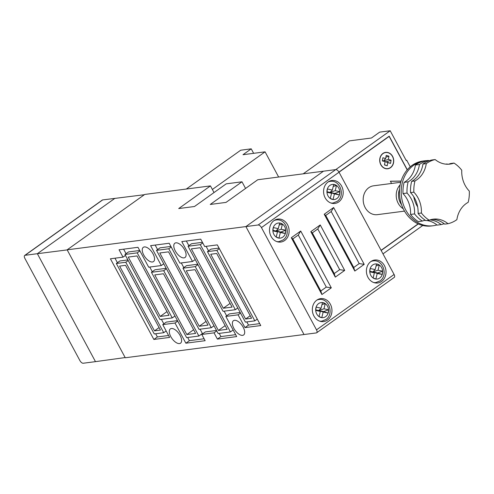 <?xml version="1.0" encoding="UTF-8"?>
<svg xmlns="http://www.w3.org/2000/svg" width="494" height="494" viewBox="0 0 494 494"><rect width="100%" height="100%" fill="white"/><g stroke="black" fill="none" stroke-linecap="round" stroke-linejoin="round"><path stroke-width="0.74" d="M125.161 357.563L95.478 361.645L37.359 253.7L95.478 361.645L83.214 363.238A3.31 1.612 -125.5 0 1 79.929 360.626L24.867 258.362A3.31 1.612 -125.5 0 1 24.7 255.447A3.31 1.612 -125.5 0 1 25.089 255.299L37.359 253.7L114.941 198.322L37.359 253.7L67.19 249.902M144.353 194.716L102.672 199.916L25.089 255.299M24.7 255.447L102.283 200.064A3.31 1.612 54.5 0 1 102.672 199.916M390.464 167.534A8.102 6.848 82.6 0 0 393.131 158.018A8.102 6.848 82.6 0 0 385.672 152.541A8.102 6.848 82.6 0 0 382.967 153.615A8.102 6.848 82.6 0 0 380.294 163.125A8.102 6.848 82.6 0 0 387.759 168.608A8.102 6.848 82.6 0 0 390.464 167.534M382.893 153.473A8.268 6.99 82.6 0 0 380.164 163.181A8.268 6.99 82.6 0 0 387.784 168.769A8.268 6.99 82.6 0 0 390.538 167.676A8.268 6.99 82.6 0 0 393.267 157.969A8.268 6.99 82.6 0 0 385.647 152.374A8.268 6.99 82.6 0 0 382.893 153.473M400.751 182.267L373.643 185.793A14.548 12.301 82.6 0 0 368.79 187.72A14.548 12.301 82.6 0 0 363.992 204.806A14.548 12.301 82.6 0 0 377.397 214.649L404.506 211.123M401.103 181.07L390.371 181.199L391.588 183.459M407.186 169.88L389.161 136.412L339.02 172.202M381.078 250.322L418.134 223.875M401.597 204.782A14.548 12.301 -97.4 0 1 399.56 189.14M400.14 184.886A14.548 12.301 82.6 0 0 403.246 208.746M385.635 158.562L382.887 157.74L382.307 160.939L386.191 161.822L391.118 160.21L388.377 159.389L388.957 156.19L386.215 155.369L385.635 158.562L383.443 161.001L388.377 159.389M385.054 161.76L384.474 164.953L387.216 165.774L387.796 162.582L390.538 163.403L391.118 160.21M385.882 157.197L388.957 156.19M387.796 162.582L382.356 160.674M384.499 164.792L387.216 165.774M386.191 161.822L390.538 163.403M401.085 181.131L390.408 181.261M381.158 250.464L418.301 223.949M407.284 169.763L389.204 136.183L338.94 172.066M388.827 136.455L389.161 136.412M303.193 173.839L349.369 140.876L371.445 138.005L379.676 132.126L390.192 130.762L335.784 169.596M406.111 160.334L406.723 160.254L406.247 160.587L390.192 130.762M406.723 160.254L410.248 166.805M382.992 253.873L422.765 225.48M418.869 174.753A25.299 21.384 82.6 0 0 417.782 176.222M413.768 196.736A25.299 21.384 82.6 0 0 417.658 206.9M426.97 160.618A32.74 27.676 82.6 0 0 424.741 160.803L422.994 161.032A32.74 27.676 82.6 0 0 400.264 184.274A32.74 27.676 82.6 0 0 410.662 218.854A32.74 27.676 82.6 0 0 431.435 225.962L433.189 225.739A32.74 27.676 82.6 0 0 436.924 224.937M429.447 160.667A32.74 27.676 82.6 0 0 428.545 160.618M424.741 160.803A32.74 27.676 82.6 0 0 402.017 184.052A32.74 27.676 82.6 0 0 412.416 218.632A32.74 27.676 82.6 0 0 433.189 225.739M431.577 219.453A24.805 20.964 -97.4 0 1 444.674 224.134L448.009 223.702A32.74 27.676 82.6 0 0 456.888 219.632A24.805 20.964 82.6 0 1 468.189 202.318A32.74 27.676 82.6 0 0 469.3 191.079A24.805 20.964 82.6 0 1 461.767 170.245A32.74 27.676 82.6 0 0 458.136 166.268A32.74 27.676 82.6 0 0 453.998 163.069L450.67 163.502A24.805 20.964 -97.4 0 1 448.262 164.236M410.539 214.427L414.565 213.902A32.74 27.676 82.6 0 0 422.333 221.077L418.307 221.602A32.74 27.676 82.6 0 1 410.539 214.427A24.805 20.964 82.6 0 0 403.005 193.592A32.74 27.676 82.6 0 1 404.117 182.354A24.805 20.964 82.6 0 0 415.417 165.033A32.74 27.676 82.6 0 1 424.297 160.97L428.329 160.445A32.74 27.676 82.6 0 0 419.449 164.508L415.417 165.033M418.072 213.445L421.401 213.013A32.74 27.676 82.6 0 0 429.169 220.188L425.84 220.62A32.74 27.676 82.6 0 1 418.072 213.445A24.805 20.964 -97.4 0 0 410.539 192.611A32.74 27.676 82.6 0 1 411.65 181.372L414.979 180.94A32.74 27.676 82.6 0 0 413.867 192.178L410.539 192.611M426.557 220.528A24.805 20.964 82.6 0 1 437.141 225.116L441.173 224.591A32.74 27.676 82.6 0 0 444.137 223.702M447.601 164.243A32.74 27.676 82.6 0 0 447.163 163.959L445.742 164.144M422.95 164.057A32.74 27.676 82.6 0 1 431.83 159.988L435.165 159.556A32.74 27.676 82.6 0 0 426.285 163.619L422.95 164.057A24.805 20.964 -97.4 0 1 411.65 181.372M425.575 220.448A24.805 20.964 82.6 0 0 424.395 220.429M404.117 182.354L408.143 181.829A32.74 27.676 82.6 0 0 407.031 193.068L403.005 193.592M414.565 213.902A24.805 20.964 82.6 0 0 407.031 193.068M441.173 224.591A24.805 20.964 82.6 0 0 429.86 219.941M425.254 220.238A24.805 20.964 82.6 0 0 422.333 221.077M428.329 160.445A24.805 20.964 82.6 0 0 428.866 160.877M446.477 164.206A24.805 20.964 82.6 0 0 447.163 163.959M408.143 181.829A24.805 20.964 82.6 0 0 419.449 164.508M421.401 213.013A24.805 20.964 82.6 0 0 413.867 192.178M448.009 223.702A24.805 20.964 82.6 0 0 433.232 219.163A24.805 20.964 82.6 0 0 429.169 220.188M435.165 159.556A24.805 20.964 82.6 0 0 449.935 164.094A24.805 20.964 82.6 0 0 453.998 163.069M414.979 180.94A24.805 20.964 82.6 0 0 426.285 163.619M370.858 261.561A11.572 9.781 82.6 0 0 367.042 275.152A11.572 9.781 82.6 0 0 377.706 282.982A11.572 9.781 82.6 0 0 381.566 281.444A11.572 9.781 82.6 0 0 385.382 267.853A11.572 9.781 82.6 0 0 374.724 260.023A11.572 9.781 82.6 0 0 370.858 261.561M375.113 282.914A11.572 9.781 82.6 0 0 375.773 282.568M316.79 300.161A11.572 9.781 82.6 0 0 312.974 313.752A11.572 9.781 82.6 0 0 323.638 321.582A11.572 9.781 82.6 0 0 327.497 320.044A11.572 9.781 82.6 0 0 331.313 306.453A11.572 9.781 82.6 0 0 320.649 298.623A11.572 9.781 82.6 0 0 316.79 300.161M321.044 321.508A11.572 9.781 82.6 0 0 321.699 321.168M273.966 220.627A11.572 9.781 82.6 0 0 270.144 234.218A11.572 9.781 82.6 0 0 280.808 242.041A11.572 9.781 82.6 0 0 284.668 240.51A11.572 9.781 82.6 0 0 288.49 226.919A11.572 9.781 82.6 0 0 277.826 219.089A11.572 9.781 82.6 0 0 273.966 220.627M278.215 241.974A11.572 9.781 82.6 0 0 278.875 241.628M328.035 182.027A11.572 9.781 82.6 0 0 324.218 195.618A11.572 9.781 82.6 0 0 334.883 203.448A11.572 9.781 82.6 0 0 338.742 201.91A11.572 9.781 82.6 0 0 342.558 188.319A11.572 9.781 82.6 0 0 331.894 180.489A11.572 9.781 82.6 0 0 328.035 182.027M332.289 203.374A11.572 9.781 82.6 0 0 332.944 203.028M327.355 188.967L332.351 190.042L333.734 184.416L336.494 185.478A7.608 6.428 82.6 0 0 333.734 184.416A7.608 6.428 82.6 0 0 329.869 185.435A7.608 6.428 82.6 0 0 327.355 188.967A7.608 6.428 82.6 0 0 326.96 192.283L327.355 188.967M335.216 190.659L339.816 191.653L334.858 193.438L330.048 192.401L335.216 190.659L336.494 185.478L333.24 186.436M330.288 198.44L333.042 199.52A7.608 6.428 82.6 0 1 330.282 198.458A7.608 6.428 82.6 0 1 326.96 192.283L331.56 193.278L330.282 198.458L333.042 199.52L334.426 193.889L339.415 194.969L339.816 191.653A7.608 6.428 82.6 0 0 336.494 185.478M328.17 313.103L323.181 312.029L321.792 317.654L319.038 316.592A7.608 6.428 82.6 0 0 321.792 317.654A7.608 6.428 82.6 0 0 325.663 316.635A7.608 6.428 82.6 0 0 328.17 313.103A7.608 6.428 82.6 0 0 328.572 309.787L328.17 313.103L323.613 311.572L328.572 309.787L323.971 308.793L325.25 303.612L322.489 302.55L321.106 308.176L316.111 307.101L315.715 310.417A7.608 6.428 82.6 0 0 319.038 316.592L320.31 311.411L315.715 310.417A7.608 6.428 82.6 0 1 316.111 307.101A7.608 6.428 82.6 0 1 318.624 303.569A7.608 6.428 82.6 0 1 322.489 302.55A7.608 6.428 82.6 0 1 325.25 303.612L321.995 304.57M285.347 233.563L280.783 232.038L285.742 230.247L285.347 233.563L280.351 232.489L278.968 238.12L276.214 237.052A7.608 6.428 82.6 0 0 278.968 238.12A7.608 6.428 82.6 0 0 282.834 237.101A7.608 6.428 82.6 0 0 285.347 233.563A7.608 6.428 82.6 0 0 285.742 230.247L281.148 229.259L275.973 231.001L272.954 230.352M279.166 225.036L282.42 224.078L281.148 229.259M282.42 224.078L279.666 223.016L278.283 228.642L273.287 227.567L272.892 230.883A7.608 6.428 82.6 0 0 276.214 237.052L277.486 231.871L272.892 230.883A7.608 6.428 82.6 0 1 273.287 227.567A7.608 6.428 82.6 0 1 275.8 224.035A7.608 6.428 82.6 0 1 279.666 223.016A7.608 6.428 82.6 0 1 282.42 224.078A7.608 6.428 82.6 0 1 285.742 230.247M375.181 269.582L376.564 263.95L379.318 265.019A7.608 6.428 82.6 0 0 376.564 263.95A7.608 6.428 82.6 0 0 372.698 264.969A7.608 6.428 82.6 0 0 370.185 268.508L375.181 269.582L372.871 271.941L374.384 272.812L373.112 277.992L375.866 279.054L377.249 273.429L382.245 274.503L382.64 271.187A7.608 6.428 82.6 0 0 379.318 265.019L378.046 270.199L382.64 271.187L377.682 272.972L382.245 274.503A7.608 6.428 82.6 0 0 382.64 271.187M373.112 277.98L375.866 279.054A7.608 6.428 82.6 0 1 373.112 277.992A7.608 6.428 82.6 0 1 369.784 271.817L370.185 268.508A7.608 6.428 82.6 0 0 369.784 271.817L374.384 272.812M316.673 332.777A3.31 1.612 -125.5 0 0 316.506 329.856L394.089 274.473A3.31 1.612 54.5 0 1 394.255 277.393L316.673 332.777A3.31 1.612 -125.5 0 1 316.284 332.925L125.272 357.767L67.147 249.828L144.73 194.445L210.444 185.898L214.026 192.549M394.089 274.473L339.026 172.215L261.443 227.592L316.506 329.856M261.443 227.592A3.31 1.612 -125.5 0 0 258.164 224.98L335.741 169.603L323.477 171.196L245.895 226.579L304.014 334.518L245.895 226.579L67.147 249.828M335.741 169.603A3.31 1.612 54.5 0 1 339.026 172.215M258.164 224.98L245.895 226.579L323.477 171.196L257.763 179.742L226.024 202.398L210.253 204.454L241.986 181.798L226.215 183.848L194.482 206.504L178.711 208.554L210.444 185.898M321.903 294.541L331.307 287.829L300.716 231.019L291.312 237.731L321.903 294.541L320.841 290.978L326.299 287.082L331.307 287.829M354.816 271.052L364.22 264.339L333.629 207.523L324.225 214.235L354.816 271.052L353.753 267.489L359.212 263.592L364.22 264.339M335.303 277.115L344.701 270.403L320.229 224.955L310.825 231.667L335.303 277.115L334.234 273.553L339.693 269.656L344.701 270.403M330.134 181.384A11.572 9.781 82.6 0 0 329.405 181.224M276.06 219.984A11.572 9.781 82.6 0 0 275.337 219.818M318.883 299.518A11.572 9.781 82.6 0 0 318.161 299.358M372.958 260.925A11.572 9.781 82.6 0 0 372.229 260.758M339.693 269.656L317.79 228.975L312.332 232.872L334.234 273.553M312.332 232.872L310.825 231.667M317.79 228.975L320.229 224.955M359.212 263.592L331.19 211.543L325.731 215.44L353.753 267.489M325.731 215.44L324.225 214.235M331.19 211.543L333.629 207.523M326.299 287.082L298.277 235.039L292.819 238.935L320.841 290.978M292.819 238.935L291.312 237.731M298.277 235.039L300.716 231.019M369.852 271.286L377.682 272.972M377.249 273.429L372.871 271.941L378.046 270.199M376.064 265.97L379.318 265.019M276.214 237.04L278.968 238.12M277.486 231.871L275.973 231.001L280.351 232.489M278.283 228.642L275.973 231.001L280.783 232.038M323.613 311.572L318.803 310.535L323.181 312.029M315.777 309.886L318.803 310.535L323.971 308.793M321.106 308.176L318.803 310.535L320.31 311.411M319.044 316.574L321.792 317.654M327.022 191.752L330.048 192.401L332.351 190.042M334.426 193.889L330.048 192.401L331.56 193.278M334.858 193.438L339.415 194.969A7.608 6.428 82.6 0 0 339.816 191.653M233.897 328.442A8.762 4.267 54.5 0 1 233.446 320.705A8.762 4.267 54.5 0 1 243.184 327.232A8.762 4.267 54.5 0 1 243.628 334.969A8.762 4.267 54.5 0 1 233.897 328.442M170.807 336.649A8.762 4.267 54.5 0 1 170.362 328.911A8.762 4.267 54.5 0 1 180.094 335.438A8.762 4.267 54.5 0 1 180.545 343.176A8.762 4.267 54.5 0 1 170.807 336.649M175.296 250.958A8.762 4.267 54.5 0 1 174.851 243.221A8.762 4.267 54.5 0 1 184.583 249.748A8.762 4.267 54.5 0 1 185.034 257.485A8.762 4.267 54.5 0 1 175.296 250.958M143.754 255.058A8.762 4.267 54.5 0 1 143.309 247.321A8.762 4.267 54.5 0 1 153.041 253.854A8.762 4.267 54.5 0 1 153.492 261.592A8.762 4.267 54.5 0 1 143.754 255.058M245.567 188.449L241.986 181.798M260.752 325.558L217.311 244.882L204.695 246.525L200.718 239.139L181.792 241.603L192.499 261.487L179.884 263.129L169.176 243.246L150.602 245.66L161.303 265.544L148.688 267.186L137.98 247.303L119.054 249.76L123.031 257.146L110.415 258.788L153.856 339.458L169.627 337.408L162.742 324.626L175.012 323.033L185.868 343.2L205.146 340.693L201.78 334.444L214.044 332.845L217.409 339.094L236.688 336.587L225.832 316.419L238.096 314.826L244.981 327.608L260.752 325.558M246.79 321.903L248.507 325.089L259.714 323.632M248.507 325.089L244.981 327.608M240.535 313.085L238.096 314.826M225.832 316.419L229.358 313.906L240.214 312.492M219.219 333.388L220.935 336.581L235.65 334.666M220.935 336.581L217.409 339.094M216.755 330.912L214.044 332.845M201.78 334.444L205.306 331.925L216.514 330.467M187.677 337.495L189.393 340.681L204.108 338.767M189.393 340.681L185.868 343.2M177.717 321.1L175.012 323.033M162.742 324.626L166.268 322.107L177.476 320.649M155.666 333.753L157.382 336.945L168.59 335.488M157.382 336.945L153.856 339.458M114.978 258.195L117.411 262.715M125.47 255.404L123.031 257.146M123.617 249.167L126.05 253.688M163.742 263.802L161.303 265.544M155.159 245.067L157.598 249.587M195.21 259.554L192.499 261.487M186.355 241.01L188.869 245.672M163.829 323.848L161.396 319.328M127.903 259.924L119.851 260.974L116.325 263.493L154.258 333.938L163.718 332.709L125.785 262.258L116.325 263.493M139.697 250.489L128.489 251.946L124.963 254.466L159.988 319.513L172.258 317.92L137.233 252.866L124.963 254.466M152.257 271.712L149.744 267.044M166.175 268.322L154.968 269.78L151.442 272.299L186.621 337.63L198.884 336.037L163.712 270.7L151.442 272.299M198.884 336.037L202.417 333.518L200.082 329.189M202.435 242.332L191.579 243.74L188.053 246.259L223.078 311.306L235.342 309.713L200.317 244.666L188.053 246.259M208.536 250.859L206.103 246.345M170.893 246.432L160.031 247.846L156.505 250.359L199.026 329.331L211.296 327.732L168.775 248.766L156.505 250.359M183.805 267.612L181.292 262.944M197.724 264.222L186.51 265.679L182.984 268.193L218.163 333.53L230.432 331.931L195.254 266.599L182.984 268.193M226.647 315.839L224.134 311.171M219.027 248.074L210.975 249.124L207.449 251.637L245.382 322.088L254.842 320.853L216.909 250.409L207.449 251.637M219.348 248.667L216.909 250.409M257.281 319.112L254.842 320.853M197.964 264.667L195.254 266.599M233.137 329.998L230.432 331.931M171.214 247.025L168.775 248.766M214.001 325.799L211.296 327.732M237.781 307.972L235.342 309.713M202.756 242.924L200.317 244.666M166.416 268.767L163.712 270.7M174.962 315.987L172.258 317.92M139.938 250.933L137.233 252.866M128.224 260.517L125.785 262.258M166.157 330.968L163.718 332.709M128.249 257.078L160.21 316.444L168.973 315.308L137.005 255.935L128.249 257.078M166.984 311.609L160.21 316.444M154.721 274.911L186.843 334.562L195.605 333.419L163.483 273.769L154.721 274.911M193.617 329.726L186.843 334.562M200.095 247.735L191.332 248.871L223.3 308.237L232.063 307.101L200.095 247.735M230.074 303.402L223.3 308.237M168.553 251.835L159.79 252.971L199.249 326.262L208.011 325.12L168.553 251.835M206.023 321.427L199.249 326.262M218.385 330.461L227.147 329.319L195.031 269.668L186.269 270.805L218.385 330.461L225.159 325.626M216.687 253.478L210.728 254.249L245.604 319.019L251.563 318.241L216.687 253.478M250.211 315.728L245.604 319.019M119.604 266.105L154.48 330.869L160.433 330.091L125.562 265.327L119.604 266.105M159.08 327.584L154.48 330.869M212.364 189.468L265.074 151.837L278.641 177.031M253.644 153.325L251.224 148.836L242.999 154.708L265.074 151.837M186.306 189.041L240.708 150.207L251.224 148.836M328.158 181.94A10.911 9.225 -97.4 0 1 330.227 181.372C340.249 179.588 345.633 195.982 337.075 201.422L333.042 203.015A10.911 9.225 -97.4 0 1 330.9 203.003M333.042 199.52A7.608 6.428 82.6 0 0 336.908 198.502A7.608 6.428 82.6 0 0 339.415 194.969M375.866 279.054A7.608 6.428 82.6 0 0 379.732 278.036A7.608 6.428 82.6 0 0 382.245 274.503M370.988 261.474A10.911 9.225 -97.4 0 1 373.056 260.912C383.072 259.122 388.463 275.522 379.898 280.956L375.866 282.556A10.911 9.225 -97.4 0 1 373.723 282.537M274.09 220.534A10.911 9.225 -97.4 0 1 276.158 219.972C286.174 218.181 291.565 234.582 283.006 240.016L278.974 241.615A10.911 9.225 -97.4 0 1 276.831 241.597M316.913 300.074A10.911 9.225 -97.4 0 1 318.982 299.506C329.004 297.721 334.389 314.122 325.83 319.556L321.798 321.149A10.911 9.225 -97.4 0 1 319.655 321.137M328.572 309.787A7.608 6.428 82.6 0 0 325.25 303.612M385.672 152.541L384.289 152.72M387.759 168.608L386.382 168.787M274.676 220.163L276.158 219.972M317.5 299.697L318.982 299.506M371.574 261.104L373.056 260.912M328.745 181.564L330.227 181.372M331.56 203.213L333.042 203.015M374.39 282.747L375.866 282.556M320.316 321.347L321.798 321.149M277.492 241.807L278.974 241.615"/></g></svg>
